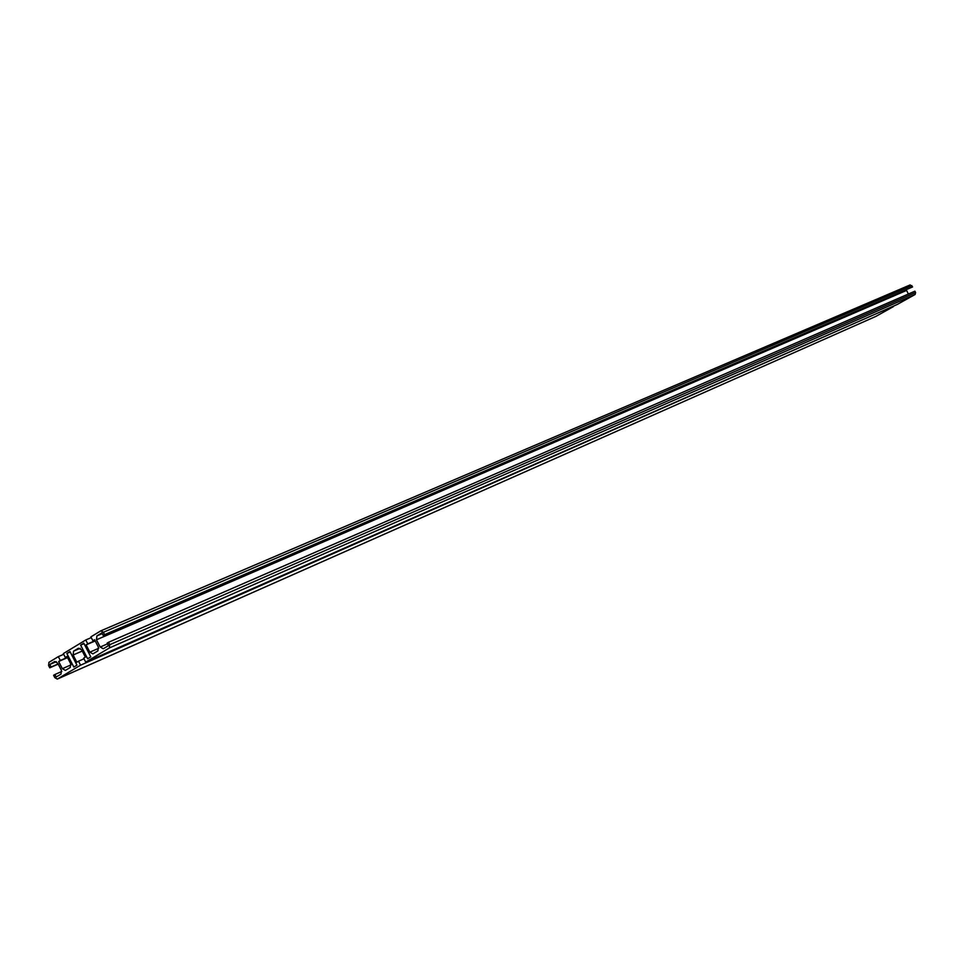 <?xml version="1.0" encoding="UTF-8"?>
<svg xmlns="http://www.w3.org/2000/svg" width="964" height="964" viewBox="0 0 964 964"><rect width="100%" height="100%" fill="white"/><g stroke="black" fill="none" stroke-linecap="round" stroke-linejoin="round"><path stroke-width="1.45" d="M70.215 652.026L66.853 653.471L69.986 651.568L76.951 665.148L73.806 667.04L66.853 653.471M83.784 643.193L90.797 656.858L87.628 658.761L80.627 645.121L83.784 643.193M84.025 643.651L80.627 645.121M95.207 640.952L86.097 644.88L87.76 643.868L85.76 639.976L63.347 653.592L65.323 657.46L66.962 656.46L70.661 663.69L70.239 667.498L65.359 670.402L62.359 668.691L58.659 661.473L60.322 660.473L58.346 656.629L48.935 662.352L48.598 665.509L49.767 667.799L51.068 667.016L49.779 664.485L54.767 661.485L57.744 663.196L61.407 670.341L60.997 674.137L56.177 677.017L54.888 674.511L53.598 675.282L54.815 677.644L57.31 679.078L80.578 665.172L78.542 661.196L76.831 662.232L73.131 655.002L73.553 651.17L78.421 648.218L81.651 649.844L85.374 657.099L83.651 658.135L85.7 662.111L109.378 647.941L109.751 644.699L108.51 642.289L107.161 643.096L108.486 645.663L103.269 648.772L100.196 647.037L96.46 639.783L96.906 635.903L101.895 632.878L103.22 635.457L104.582 634.637L103.377 632.288L100.822 630.842L90.881 636.867L92.881 640.759L94.58 639.722L98.34 647.037L97.894 650.905L92.893 653.881L89.845 652.158L86.097 644.88M94.713 639.976L92.881 640.759M103.22 635.457L912.583 286.923L910.149 284.922L100.967 630.793M912.583 286.923L104.582 634.637M906.256 289.778L908.377 294.02M85.7 662.111L897.303 304.431L915.137 294.466L915.607 292.538L914.884 291.188L108.51 642.289M84.001 658.81L78.542 661.196M893.23 306.227L80.578 665.172M893.435 306.588L875.842 316.421L57.454 679.005M61.804 671.462L54.888 674.511M56.322 661.641L49.779 664.485M58.129 663.943L51.068 667.016M58.214 664.124L49.767 667.799M63.72 654.315L58.346 656.629M67.432 657.388L60.322 660.473M67.552 657.617L58.659 661.473M67.082 656.701L65.323 657.46M91.267 637.614L85.76 639.976M95.087 640.711L87.76 643.868M98.75 648.266L89.845 652.158M911.872 285.609L103.377 632.288M102.268 633.601L96.906 635.903M906.473 290.477L96.46 639.783M107.546 643.832L100.196 647.037M915.607 292.538L109.751 644.699M915.137 294.466L109.378 647.941M80.217 648.29L73.553 651.17M82.265 651.037L73.131 655.002M71.071 664.859L62.359 668.691M910.149 284.922L100.822 630.842M875.734 316.469L57.346 679.066"/></g></svg>
